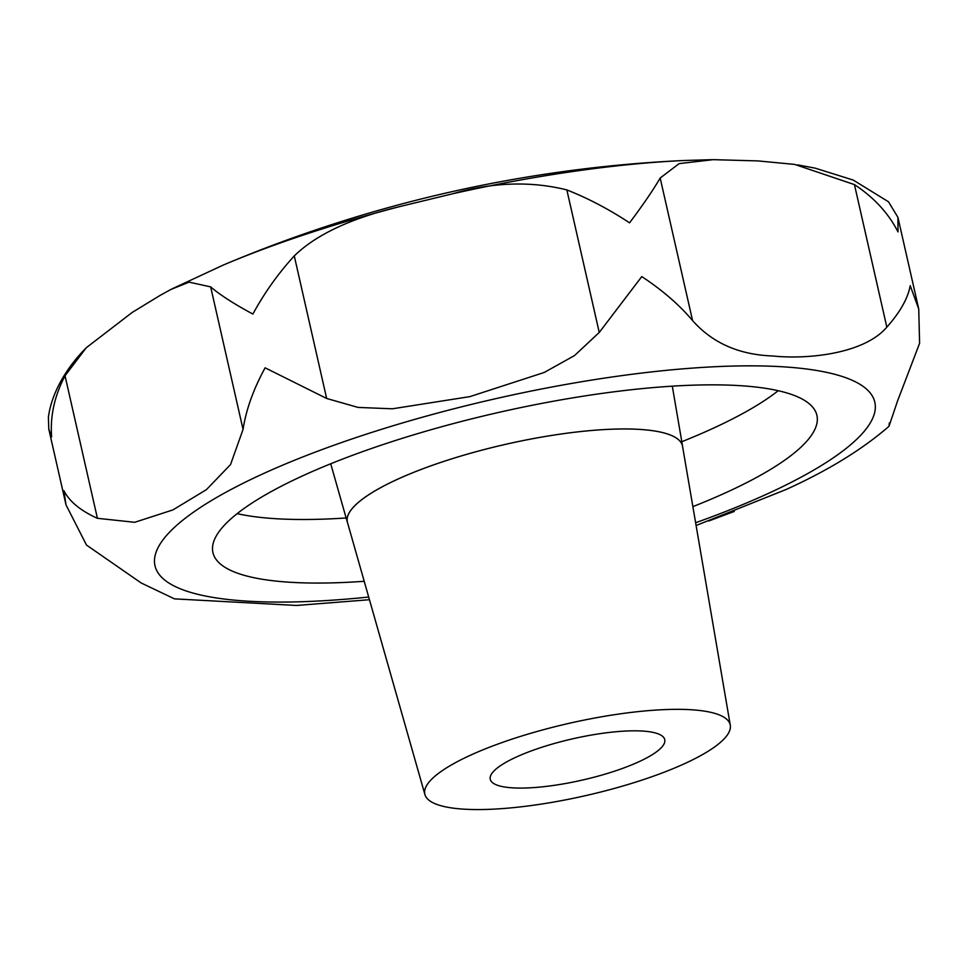 <?xml version="1.0" encoding="UTF-8"?>
<svg xmlns="http://www.w3.org/2000/svg" width="968" height="968" viewBox="0 0 968 968"><rect width="100%" height="100%" fill="white"/><g stroke="black" fill="none" stroke-linecap="round" stroke-linejoin="round"><path stroke-width="1.45" d="M86.249 347.754C64.481 369.752 51.401 394.69 48.4 417.099L48.775 429.018L51.643 436.87C50.009 416.349 54.474 395.985 65.025 375.765L86.249 347.754L132.205 312.434L160.035 295.446L170.84 289.493L189.075 282.136L210.661 286.879C220.051 294.938 234.123 304 252.89 314.055C264.482 292.747 278.276 273.375 294.272 255.915C316.246 234.474 351.626 217.969 400.401 206.426L452.492 193.818C492.494 182.214 530.621 180.907 566.849 189.909C588.169 198.331 609.066 209.306 629.563 222.834C642.97 204.986 653.17 190.055 660.176 178.027L679.173 163.604L713.259 159.659L757.92 160.906L794.692 164.415L854.441 184.598C874.019 197.52 888.539 213.287 898.001 231.909L897.917 217.34L888.479 201.78L853.244 180.072L815.189 168.154L797.765 164.887M889.314 422.968L888.999 426.283L897.53 401.03L919.6 343.289L918.741 309.01L910.222 285.681C907.875 298.41 900.083 312.228 886.833 327.148C864.339 353.707 808.05 359.697 772.561 355.97C739.044 354.76 712.375 342.962 692.568 320.577C679.234 304.763 662.306 290.097 641.772 276.594L599.24 332.46L574.532 355.559L544.258 372.45L469.916 396.614L392.415 408.798L358.039 407.419L326.652 398.465L265.111 367.816C253.459 389.112 246.102 409.646 243.053 429.429L230.529 464.592L206.438 489.626L172.933 509.906L134.721 522.296L97.417 518.316C80.538 510.693 69.357 501.46 63.864 490.631L66.018 504.885L86.479 545.044L141.243 583.014L174.494 598.865L296.474 605.46L369.461 599.712M639.364 761.538A89.467 21.187 -12.8 0 1 546.303 786.391A89.467 21.187 -12.8 0 1 490.256 779.276A89.467 21.187 -12.8 0 1 515.629 757.363A89.467 21.187 -12.8 0 1 608.703 732.51A89.467 21.187 -12.8 0 1 664.75 739.625A89.467 21.187 -12.8 0 1 639.364 761.538M364.222 581.296A309.687 73.35 -12.8 0 1 212.924 552.571A309.687 73.35 -12.8 0 1 300.758 476.716A309.687 73.35 -12.8 0 1 622.896 390.709A309.687 73.35 -12.8 0 1 816.895 415.345A309.687 73.35 -12.8 0 1 729.061 491.199A309.687 73.35 -12.8 0 1 692.87 506.639M682.73 447.397A171.868 40.704 167.2 0 0 682.609 446.393A171.868 40.704 167.2 0 0 575.839 432.091A171.868 40.704 167.2 0 0 396.057 479.934A171.868 40.704 167.2 0 0 347.439 522.538A171.868 40.704 167.2 0 0 347.766 523.494M685.767 763.111A156.574 37.086 -12.8 0 1 523.821 806.489A156.574 37.086 -12.8 0 1 424.928 794.595A156.574 37.086 -12.8 0 1 469.226 755.79A156.574 37.086 -12.8 0 1 633.011 712.194A156.574 37.086 -12.8 0 1 730.283 725.226A156.574 37.086 -12.8 0 1 685.767 763.111M424.928 794.595L347.488 522.526A171.82 40.692 -12.8 0 1 396.094 479.946A171.82 40.692 -12.8 0 1 575.815 432.103A171.82 40.692 -12.8 0 1 682.561 446.405L730.283 725.226M708.77 521.002L734.288 511.431M172.219 288.791L223.148 265.111A391.943 92.831 -12.8 0 1 400.401 206.426M368.699 597.038A369.074 87.41 -12.8 0 1 259.69 475.324A369.074 87.41 -12.8 0 1 769.415 366.158A369.074 87.41 -12.8 0 1 770.129 492.591A369.074 87.41 -12.8 0 1 695.629 522.756M778.212 390.709A309.687 73.35 -12.8 0 1 714.614 427.626A309.687 73.35 -12.8 0 1 681.811 441.711M346.145 517.977A309.687 73.35 -12.8 0 1 237.16 513.633M599.24 332.46L566.849 189.909M326.652 398.465L294.272 255.915M692.568 320.577L660.176 178.027M886.833 327.148L854.441 184.598M97.417 518.316L65.025 375.765M243.053 429.429L210.661 286.879M452.492 193.818A391.943 92.831 -12.8 0 1 683.469 160.531A1342.084 1342.084 0 0 0 223.148 265.111M696.101 525.503L786.161 489.469C828.185 470.424 862.464 449.358 888.999 426.283M682.609 446.393L672.3 386.171M347.439 522.538L330.717 463.781M897.917 217.34L918.741 309.01M48.775 429.018L66.018 504.885M711.432 159.684L683.469 160.531"/></g></svg>
